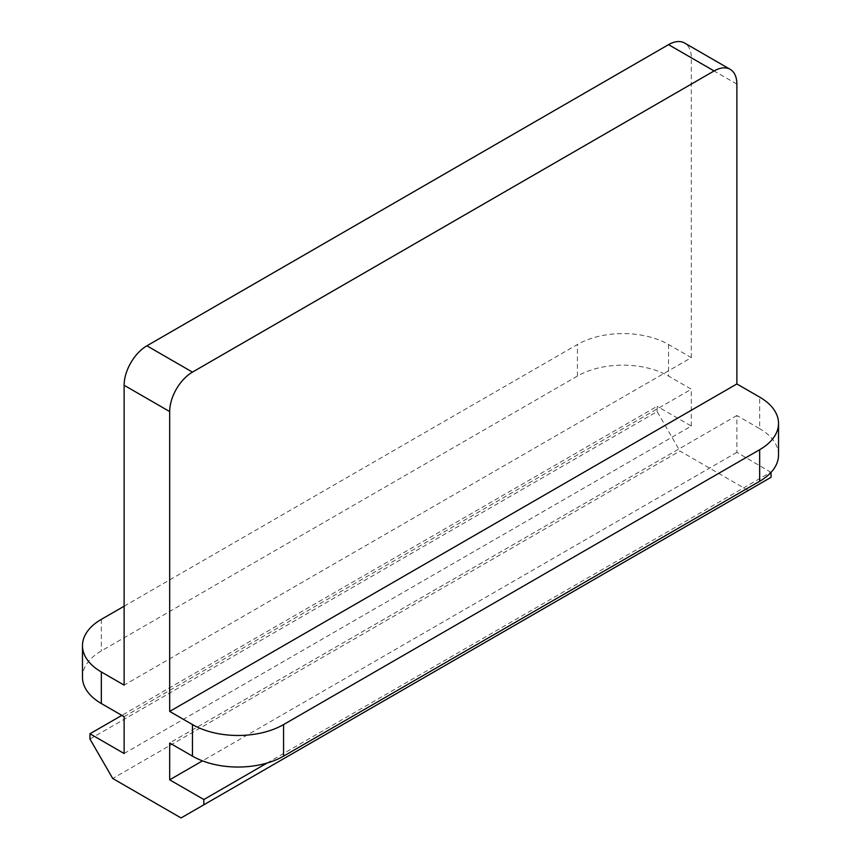 <?xml version="1.0" encoding="UTF-8"?>
<svg xmlns="http://www.w3.org/2000/svg" width="861" height="861" viewBox="0 0 861 861"><rect width="100%" height="100%" fill="white"/><g stroke="black" fill="none" stroke-linecap="round" stroke-linejoin="round"><path stroke-width="0.65" stroke-dasharray="4.3 3.23" d="M124.124 716.686L691.318 389.215L668.545 376.063A64.424 37.195 0 0 0 577.43 376.063L101.34 650.927A64.424 37.195 0 0 0 82.473 677.23M124.124 606.209L577.43 344.497A64.424 37.195 180 0 1 668.545 344.497L691.318 357.649L124.124 685.119M691.318 357.649L691.318 57.795A32.212 18.598 120 0 0 684.646 43.05M771.047 472.366L736.876 452.337L736.876 415.519L759.66 428.67L759.66 397.104M181.068 817.95L771.047 477.328M748.263 490.479L679.932 451.024L112.737 778.495M89.953 739.039L657.147 411.569L679.932 451.024M657.147 411.569L657.147 406.317L121.842 715.373M124.124 753.504L691.318 426.044L657.147 406.317M691.318 426.044L691.318 389.215M778.527 454.974A64.424 37.195 0 0 0 759.66 428.67M736.876 415.519L169.682 742.989M736.876 452.337L202.496 760.866M267.071 763.04L771.047 472.065M101.34 619.36L101.34 650.927M668.545 344.497L668.545 376.063M577.43 376.063L577.43 344.497M736.876 84.098L691.318 57.795"/><path stroke-width="1.29" d="M169.682 711.423L736.876 383.952L759.66 397.104A64.424 37.195 180 0 1 778.527 423.408A64.424 37.195 180 0 1 759.66 449.711L283.57 724.575A64.424 37.195 180 0 1 192.455 724.575L169.682 711.423L169.682 411.569A32.212 18.598 -60 0 1 192.455 372.113L714.103 70.946A32.212 18.598 -60 0 1 730.203 69.354L684.646 43.05A32.212 18.598 120 0 0 668.545 44.643L146.897 345.81A32.212 18.598 120 0 0 124.124 385.265L124.124 685.119L101.34 671.967A64.424 37.195 180 0 1 82.473 645.664A64.424 37.195 180 0 1 101.34 619.36L124.124 606.209M82.473 645.664L82.473 677.23A64.424 37.195 0 0 0 101.34 703.534L101.34 671.967M771.047 472.366L771.047 477.328L181.068 817.95L112.737 778.495L89.953 739.039L89.953 733.776L124.124 753.504L124.124 716.686L101.34 703.534M203.853 804.798L203.853 799.535L267.071 763.04M202.496 760.866L169.682 779.808L203.853 799.535M169.682 779.808L169.682 742.989L192.455 756.141A64.424 37.195 0 0 0 283.57 756.141L759.66 481.277A64.424 37.195 0 0 0 778.527 454.974L778.527 423.408M736.876 383.952L736.876 84.098A32.212 18.598 -60 0 0 730.203 69.354M121.842 715.373L89.953 733.776M192.455 724.575L192.455 756.141M124.124 385.265L169.682 411.569M283.57 756.141L283.57 724.575M759.66 449.711L759.66 481.277M192.455 372.113L146.897 345.81M668.545 44.643L714.103 70.946"/></g></svg>
